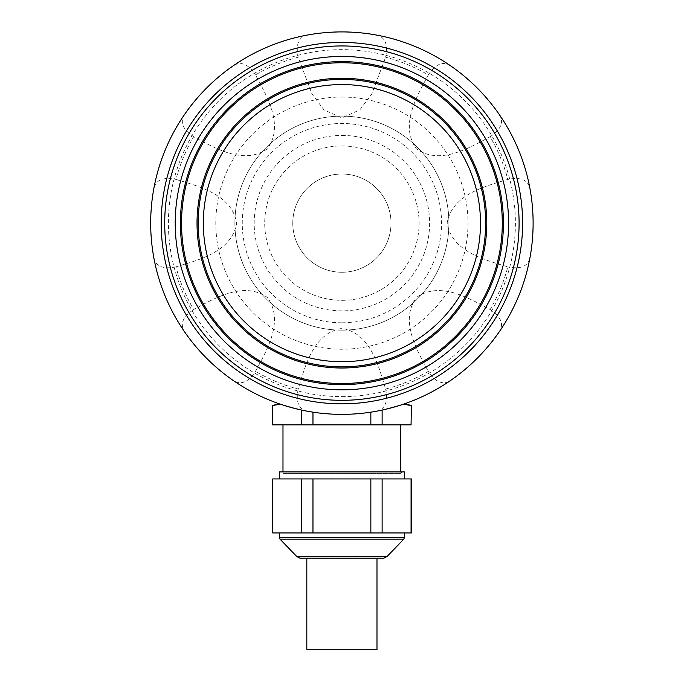 <?xml version="1.0" encoding="UTF-8"?>
<svg xmlns="http://www.w3.org/2000/svg" width="684" height="684" viewBox="0 0 684 684"><rect width="100%" height="100%" fill="white"/><g stroke="black" fill="none" stroke-linecap="round" stroke-linejoin="round"><path stroke-width="0.51" stroke-dasharray="3.42 2.56" d="M341.906 300.327A77.189 77.189 0 0 0 419.095 223.138A77.189 77.189 0 0 0 341.906 145.948A77.189 77.189 0 0 0 264.708 223.138A77.189 77.189 0 0 0 341.906 300.327M278.747 403.842L279.337 403.842M298.19 57.217C295.505 43.973 298.848 36.534 308.219 34.901C330.586 31.045 353.047 31.045 375.584 34.901C384.964 36.56 388.307 43.998 385.614 57.217L371.771 94.05L359.827 109.893L341.906 117.879L323.9 109.825L311.964 93.93L298.19 57.217A171.59 171.59 0 0 0 255.483 74.907C266.828 96.051 284.441 125.531 267.384 148.796C243.803 165.554 214.75 147.983 193.666 136.723A171.59 171.59 0 0 0 175.976 179.43C198.958 186.356 232.252 194.752 236.638 223.258C231.816 251.789 198.856 259.903 175.976 266.854A171.59 171.59 0 0 0 193.666 309.553C214.819 298.207 244.291 280.602 267.555 297.651C284.313 321.241 266.751 350.285 255.483 371.378A171.59 171.59 0 0 0 298.19 389.068C305.124 366.085 313.511 332.792 342.026 328.406C370.548 333.228 378.671 366.188 385.614 389.068A171.59 171.59 0 0 0 428.321 371.378C416.975 350.225 399.37 320.745 416.419 297.489C440 280.722 469.053 298.292 490.137 309.553A171.59 171.59 0 0 0 507.827 266.854C484.853 259.92 451.56 251.524 447.165 223.018C451.987 194.495 484.956 186.373 507.827 179.43A171.59 171.59 0 0 0 490.137 136.723C468.993 148.069 439.513 165.673 416.248 148.625C399.49 125.044 417.052 95.991 428.321 74.907A171.59 171.59 0 0 0 385.614 57.217M193.666 136.723C182.406 129.259 179.507 121.632 184.979 113.86C194.512 98.889 217.503 75.856 232.62 66.22A191.229 191.229 0 0 1 308.219 34.901A191.229 191.229 0 0 0 232.62 66.22C240.426 60.756 248.044 63.655 255.483 74.907M175.976 266.854C162.741 269.539 155.302 266.196 153.669 256.825C149.805 234.458 149.805 211.997 153.669 189.451A191.229 191.229 0 0 1 184.979 113.86A191.229 191.229 0 0 0 153.669 189.451C155.328 180.08 162.766 176.737 175.976 179.43M385.614 389.068C388.298 402.303 384.955 409.742 375.584 411.375C353.218 415.231 330.765 415.231 308.219 411.375A191.229 191.229 0 0 1 232.62 380.065C217.649 370.531 194.615 347.532 184.979 332.424C179.524 324.618 182.414 317 193.666 309.553M490.137 309.553C501.398 317.017 504.296 324.643 498.824 332.424C489.291 347.395 466.3 370.429 451.184 380.065A191.229 191.229 0 0 1 375.584 411.375A191.229 191.229 0 0 0 451.184 380.065C443.386 385.519 435.759 382.621 428.321 371.378M428.321 74.907C435.785 63.646 443.403 60.748 451.184 66.22A191.229 191.229 0 0 0 375.584 34.901A191.229 191.229 0 0 1 451.184 66.22C466.155 75.753 489.188 98.744 498.824 113.86A191.229 191.229 0 0 1 530.134 189.451C533.999 211.826 533.999 234.279 530.134 256.825C528.476 266.204 521.046 269.547 507.827 266.854M280.449 404.218L301.678 410.084L312.964 412.161L301.678 410.084L280.449 404.218L272.736 405.526L272.736 424.892L411.375 424.892M312.964 412.161A191.229 191.229 0 0 0 370.848 412.161L382.125 410.084L370.848 412.161A191.229 191.229 0 0 1 312.964 412.161L312.964 424.892M411.375 405.526L403.355 404.218L382.125 410.084L403.38 404.21M403.355 404.218L405.056 403.842M306.817 649.8L376.987 649.8M306.817 558.221L376.987 558.221L306.817 558.221M490.137 136.723C501.389 129.285 504.279 121.658 498.824 113.86A191.229 191.229 0 0 1 530.134 189.451C528.501 180.089 521.071 176.746 507.827 179.43M341.906 400.328A177.19 177.19 0 0 0 519.096 223.138A177.19 177.19 0 0 0 341.906 45.948A177.19 177.19 0 0 0 164.716 223.138A177.19 177.19 0 0 0 341.906 400.328A177.19 177.19 0 0 0 519.096 223.138A177.19 177.19 0 0 0 341.906 45.948A177.19 177.19 0 0 0 164.716 223.138A177.19 177.19 0 0 0 341.906 400.328M341.906 116.126A107.012 107.012 0 0 1 434.579 276.644A107.012 107.012 0 0 1 249.224 276.644A107.012 107.012 0 0 1 341.906 116.126A107.012 107.012 0 0 1 434.579 276.644A107.012 107.012 0 0 1 249.224 276.644A107.012 107.012 0 0 1 341.906 116.126A107.012 107.012 0 0 1 434.579 276.644A107.012 107.012 0 0 1 249.224 276.644A107.012 107.012 0 0 1 341.906 116.126A107.012 107.012 0 0 1 434.579 276.644A107.012 107.012 0 0 1 249.224 276.644A107.012 107.012 0 0 1 341.906 116.126A107.012 107.012 0 0 1 434.579 276.644A107.012 107.012 0 0 1 249.224 276.644A107.012 107.012 0 0 1 341.906 116.126A107.012 107.012 0 0 1 434.579 276.644A107.012 107.012 0 0 1 249.224 276.644A107.012 107.012 0 0 1 341.906 116.126A107.012 107.012 0 0 1 434.579 276.644A107.012 107.012 0 0 1 249.224 276.644A107.012 107.012 0 0 1 341.906 116.126A107.012 107.012 0 0 1 434.579 276.644A107.012 107.012 0 0 1 249.224 276.644A107.012 107.012 0 0 1 341.906 116.126M341.906 97.043A126.095 126.095 0 0 1 468.001 223.138A126.095 126.095 0 0 1 341.906 349.233A126.095 126.095 0 0 1 215.802 223.138A126.095 126.095 0 0 1 341.906 97.043M341.906 174.018A49.12 49.12 0 0 1 384.442 247.702A49.12 49.12 0 0 1 299.361 247.702A49.12 49.12 0 0 1 341.906 174.018A49.12 49.12 0 0 1 384.442 247.702A49.12 49.12 0 0 1 299.361 247.702A49.12 49.12 0 0 1 341.906 174.018A49.12 49.12 0 0 1 384.442 247.702A49.12 49.12 0 0 1 299.361 247.702A49.12 49.12 0 0 1 341.906 174.018A49.12 49.12 0 0 1 384.442 247.702A49.12 49.12 0 0 1 299.361 247.702A49.12 49.12 0 0 1 341.906 174.018A49.12 49.12 0 0 1 384.442 247.702A49.12 49.12 0 0 1 299.361 247.702A49.12 49.12 0 0 1 341.906 174.018A49.12 49.12 0 0 1 384.442 247.702A49.12 49.12 0 0 1 299.361 247.702A49.12 49.12 0 0 1 341.906 174.018A49.12 49.12 0 0 1 384.442 247.702A49.12 49.12 0 0 1 299.361 247.702A49.12 49.12 0 0 1 341.906 174.018A49.12 49.12 0 0 1 384.442 247.702A49.12 49.12 0 0 1 299.361 247.702A49.12 49.12 0 0 1 341.906 174.018M384.006 558.135L299.797 558.135M299.797 558.221L384.006 558.221M341.906 145.948A77.189 77.189 0 0 1 408.75 261.733A77.189 77.189 0 0 1 275.053 261.733A77.189 77.189 0 0 1 341.906 145.948A77.189 77.189 0 0 1 408.75 261.733A77.189 77.189 0 0 1 275.053 261.733A77.189 77.189 0 0 1 341.906 145.948M298.19 389.068C295.497 402.277 298.84 409.716 308.219 411.375A191.229 191.229 0 0 1 232.62 380.065C240.4 385.528 248.018 382.638 255.483 371.378M498.824 332.424A191.229 191.229 0 0 0 530.134 256.825A191.229 191.229 0 0 1 498.824 332.424M341.906 424.892L282.988 424.892L341.906 424.892M301.678 410.084L301.678 424.892M370.848 412.161L370.848 424.892M382.125 410.084L382.125 424.892M411.067 405.526L411.067 424.892M282.988 471.909L282.988 473.345L400.815 473.345L282.988 473.345L281.551 471.909L402.252 471.909L281.551 471.909M272.736 478.928L272.736 532.956L301.678 532.956L301.678 478.928L272.429 478.928M312.964 478.928L312.964 532.956L370.848 532.956L370.848 478.928L301.678 478.928M382.125 478.928L382.125 532.956L411.067 532.956L411.067 478.928L370.848 478.928M279.448 532.956L404.355 532.956L279.448 532.956M312.964 532.956L301.678 532.956M382.125 532.956L370.848 532.956M279.448 478.928L404.355 478.928L279.448 478.928M404.355 471.909L279.448 471.909M153.669 256.825A191.229 191.229 0 0 0 184.979 332.424A191.229 191.229 0 0 1 153.669 256.825M341.906 322.788A99.65 99.65 0 0 0 428.201 173.317A99.65 99.65 0 0 0 255.602 173.317A99.65 99.65 0 0 0 341.906 322.788M341.906 135.423A87.714 87.714 0 0 1 417.873 266.999A87.714 87.714 0 0 1 265.939 266.999A87.714 87.714 0 0 1 341.906 135.423M341.906 396.634A173.497 173.497 0 0 0 492.155 136.39A173.497 173.497 0 0 0 191.648 136.39A173.497 173.497 0 0 0 341.906 396.634M280.038 539.189L403.765 539.189M279.448 537.727L404.355 537.727M296.771 556.511L387.041 556.511M402.252 471.909L400.815 473.345L400.815 471.909"/><path stroke-width="1.03" d="M279.337 403.842L278.747 403.637M404.475 403.842L403.355 404.218L405.056 403.842L411.375 405.526L411.067 424.892L272.429 424.892L272.429 405.526L280.449 404.218M301.678 410.084L301.678 424.892M272.736 405.526L272.736 424.892M403.355 404.218L411.067 405.526M301.678 478.928L301.678 532.956L272.736 532.956L272.736 478.928L411.375 478.928L411.375 532.956L382.125 532.956L382.125 478.928M312.964 412.161L312.964 424.892M370.848 412.161L370.848 424.892M376.987 558.221L376.987 649.8L306.817 649.8L306.817 558.221M341.906 45.948A177.19 177.19 0 0 1 495.353 311.733A177.19 177.19 0 0 1 188.451 311.733A177.19 177.19 0 0 1 341.906 45.948M384.006 558.135L299.797 558.135L384.006 558.135L387.041 556.511L403.765 539.189L280.038 539.189L279.448 537.727L279.448 532.956M341.906 414.367A191.229 191.229 0 0 0 375.584 34.901A191.229 191.229 0 0 0 151.429 206.226A191.229 191.229 0 0 0 341.906 414.367A191.229 191.229 0 0 0 375.584 34.901A191.229 191.229 0 0 0 151.429 206.226A191.229 191.229 0 0 0 341.906 414.367M411.375 405.526L411.067 424.892M382.125 410.084L382.125 424.892M411.067 532.956L411.067 478.928M370.848 478.928L370.848 532.956L312.964 532.956L312.964 478.928M404.355 532.956L404.355 537.727L403.765 539.189M299.797 558.135L296.771 556.511L280.038 539.189M301.678 532.956L312.964 532.956M272.736 478.928L272.736 532.956M370.848 532.956L382.125 532.956M279.448 478.928L279.448 471.909L404.355 471.909L404.355 478.928M341.906 361.716A138.57 138.57 0 0 0 461.914 153.849A138.57 138.57 0 0 0 221.898 153.849A138.57 138.57 0 0 0 341.906 361.716M341.906 42.442A180.696 180.696 0 0 1 522.602 223.138A180.696 180.696 0 0 1 341.906 403.842A180.696 180.696 0 0 1 161.202 223.138A180.696 180.696 0 0 1 341.906 42.442M341.906 366.88A143.743 143.743 0 0 0 485.649 223.138A143.743 143.743 0 0 0 341.906 79.395A143.743 143.743 0 0 0 198.163 223.138A143.743 143.743 0 0 0 341.906 366.88M341.906 61.62A161.518 161.518 0 0 1 503.424 223.138A161.518 161.518 0 0 1 341.906 384.656A161.518 161.518 0 0 1 180.388 223.138A161.518 161.518 0 0 1 341.906 61.62M341.906 389.82A166.682 166.682 0 0 0 486.256 139.792A166.682 166.682 0 0 0 197.548 139.792A166.682 166.682 0 0 0 341.906 389.82M341.906 62.757A160.381 160.381 0 0 1 480.801 303.328A160.381 160.381 0 0 1 203.011 303.328A160.381 160.381 0 0 1 341.906 62.757M341.906 78.258A144.88 144.88 0 0 1 467.369 295.582A144.88 144.88 0 0 1 216.435 295.582A144.88 144.88 0 0 1 341.906 78.258M404.355 537.727L279.448 537.727M387.041 556.511L296.771 556.511M278.747 403.842L272.429 405.526M400.815 471.909L400.815 424.892M282.988 471.909L282.988 424.892"/></g></svg>
